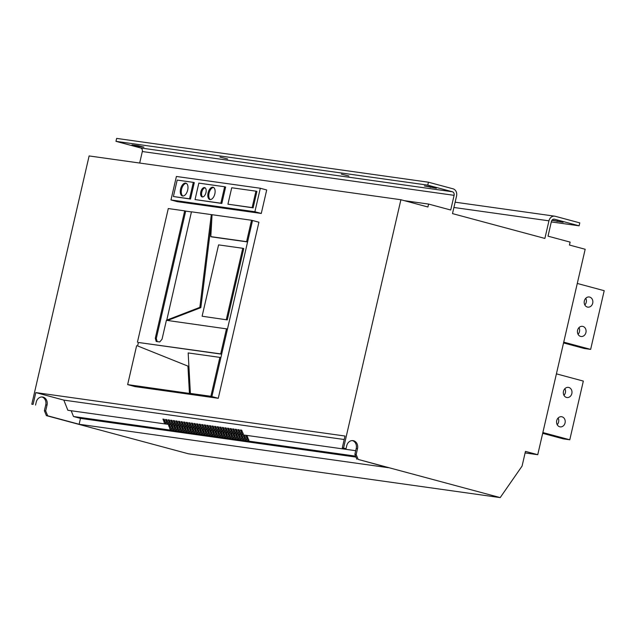 <?xml version="1.0" encoding="UTF-8"?>
<svg xmlns="http://www.w3.org/2000/svg" width="636" height="636" viewBox="0 0 636 636"><rect width="100%" height="100%" fill="white"/><g stroke="black" fill="none" stroke-linecap="round" stroke-linejoin="round"><path stroke-width="0.95" d="M557.192 424.673A5.128 4.317 98 0 0 558.122 418.019M562.033 416.811A5.128 4.317 -82 0 1 565.118 422.662A5.128 4.317 -82 0 1 560.173 426.875A5.128 4.317 -82 0 1 559.728 426.788A5.128 4.317 -82 0 1 556.651 420.937A5.128 4.317 -82 0 1 561.596 416.723A5.128 4.317 -82 0 1 562.033 416.811M563.965 395.33A5.128 4.317 98 0 0 564.895 388.668M568.807 387.459A5.128 4.317 -82 0 1 571.891 393.318A5.128 4.317 -82 0 1 566.946 397.532A5.128 4.317 -82 0 1 566.509 397.444A5.128 4.317 -82 0 1 563.424 391.593A5.128 4.317 -82 0 1 568.369 387.372A5.128 4.317 -82 0 1 568.807 387.459M584.834 304.938A5.128 4.317 98 0 0 585.764 298.276M589.675 297.076A5.128 4.317 -82 0 1 592.76 302.927A5.128 4.317 -82 0 1 587.815 307.14A5.128 4.317 -82 0 1 587.378 307.053A5.128 4.317 -82 0 1 584.293 301.202A5.128 4.317 -82 0 1 589.238 296.98A5.128 4.317 -82 0 1 589.675 297.076M578.052 334.282A5.128 4.317 98 0 0 578.991 327.627M582.902 326.419A5.128 4.317 -82 0 1 585.987 332.27A5.128 4.317 -82 0 1 581.042 336.484A5.128 4.317 -82 0 1 580.596 336.396A5.128 4.317 -82 0 1 577.52 330.545A5.128 4.317 -82 0 1 582.465 326.332A5.128 4.317 -82 0 1 582.902 326.419M341.389 174.145L348.941 176.013L341.389 174.145M220.032 157.092L227.593 158.968L220.032 157.092M182.914 196.023A6.638 3.57 105 0 1 181.562 189.313A6.638 3.57 105 0 1 186.324 183.343M187.684 190.053A6.638 3.57 -75 0 0 185.855 183.144A6.638 3.57 -75 0 0 180.576 189.051A6.638 3.57 -75 0 0 182.405 195.96A6.638 3.57 -75 0 0 187.684 190.053M202.653 196.961A4.826 2.592 105 0 1 201.787 192.159A4.826 2.592 105 0 1 205.11 187.819M205.969 192.621A4.826 2.592 -75 0 0 204.641 187.596A4.826 2.592 -75 0 0 200.801 191.897A4.826 2.592 -75 0 0 202.137 196.914A4.826 2.592 -75 0 0 205.969 192.621M210.317 199.569A6.336 3.403 105 0 1 209.053 193.177A6.336 3.403 105 0 1 213.577 187.469M214.841 193.869A6.336 3.403 -75 0 0 213.1 187.27A6.336 3.403 -75 0 0 208.067 192.915A6.336 3.403 -75 0 0 209.808 199.505A6.336 3.403 -75 0 0 214.841 193.869M211.836 430.198A1.447 0.652 -120.8 0 0 212.074 430.159A1.447 0.652 -120.8 0 0 212.003 428.799A1.447 0.652 -120.8 0 0 210.818 427.63A1.447 0.652 -120.8 0 0 210.588 427.67A1.447 0.652 -120.8 0 0 210.651 429.03A1.447 0.652 -120.8 0 0 211.836 430.198M209.26 429.833A1.447 0.652 -120.8 0 0 209.49 429.793A1.447 0.652 -120.8 0 0 209.427 428.441A1.447 0.652 -120.8 0 0 208.242 427.265A1.447 0.652 -120.8 0 0 208.004 427.305A1.447 0.652 -120.8 0 0 208.075 428.664A1.447 0.652 -120.8 0 0 209.26 429.833M217.003 430.922A1.447 0.652 -120.8 0 0 217.234 430.882A1.447 0.652 -120.8 0 0 217.17 429.523A1.447 0.652 -120.8 0 0 215.986 428.354A1.447 0.652 -120.8 0 0 215.755 428.394A1.447 0.652 -120.8 0 0 215.819 429.753A1.447 0.652 -120.8 0 0 217.003 430.922M214.419 430.556A1.447 0.652 -120.8 0 0 214.65 430.524A1.447 0.652 -120.8 0 0 214.586 429.165A1.447 0.652 -120.8 0 0 213.402 427.996A1.447 0.652 -120.8 0 0 213.171 428.036A1.447 0.652 -120.8 0 0 213.235 429.387A1.447 0.652 -120.8 0 0 214.419 430.556M201.509 428.743A1.447 0.652 -120.8 0 0 201.747 428.704A1.447 0.652 -120.8 0 0 201.676 427.352A1.447 0.652 -120.8 0 0 200.491 426.184A1.447 0.652 -120.8 0 0 200.261 426.215A1.447 0.652 -120.8 0 0 200.324 427.575A1.447 0.652 -120.8 0 0 201.509 428.743M198.933 428.386A1.447 0.652 -120.8 0 0 199.163 428.346A1.447 0.652 -120.8 0 0 199.1 426.987A1.447 0.652 -120.8 0 0 197.915 425.818A1.447 0.652 -120.8 0 0 197.677 425.858A1.447 0.652 -120.8 0 0 197.748 427.217A1.447 0.652 -120.8 0 0 198.933 428.386M206.676 429.475A1.447 0.652 -120.8 0 0 206.907 429.435A1.447 0.652 -120.8 0 0 206.843 428.076A1.447 0.652 -120.8 0 0 205.659 426.907A1.447 0.652 -120.8 0 0 205.428 426.947A1.447 0.652 -120.8 0 0 205.492 428.298A1.447 0.652 -120.8 0 0 206.676 429.475M204.092 429.109A1.447 0.652 -120.8 0 0 204.323 429.069A1.447 0.652 -120.8 0 0 204.259 427.71A1.447 0.652 -120.8 0 0 203.075 426.541A1.447 0.652 -120.8 0 0 202.844 426.581A1.447 0.652 -120.8 0 0 202.908 427.941A1.447 0.652 -120.8 0 0 204.092 429.109M232.498 433.1A1.447 0.652 -120.8 0 0 232.728 433.06A1.447 0.652 -120.8 0 0 232.665 431.701A1.447 0.652 -120.8 0 0 231.48 430.532A1.447 0.652 -120.8 0 0 231.25 430.572A1.447 0.652 -120.8 0 0 231.313 431.931A1.447 0.652 -120.8 0 0 232.498 433.1M229.914 432.734A1.447 0.652 -120.8 0 0 230.145 432.695A1.447 0.652 -120.8 0 0 230.081 431.343A1.447 0.652 -120.8 0 0 228.896 430.167A1.447 0.652 -120.8 0 0 228.666 430.206A1.447 0.652 -120.8 0 0 228.729 431.566A1.447 0.652 -120.8 0 0 229.914 432.734M237.657 433.824A1.447 0.652 -120.8 0 0 237.896 433.784A1.447 0.652 -120.8 0 0 237.824 432.432A1.447 0.652 -120.8 0 0 236.64 431.256A1.447 0.652 -120.8 0 0 236.409 431.295A1.447 0.652 -120.8 0 0 236.473 432.655A1.447 0.652 -120.8 0 0 237.657 433.824M235.082 433.458A1.447 0.652 -120.8 0 0 235.312 433.426A1.447 0.652 -120.8 0 0 235.248 432.067A1.447 0.652 -120.8 0 0 234.056 430.898A1.447 0.652 -120.8 0 0 233.825 430.938A1.447 0.652 -120.8 0 0 233.897 432.289A1.447 0.652 -120.8 0 0 235.082 433.458M222.171 431.645A1.447 0.652 -120.8 0 0 222.401 431.606A1.447 0.652 -120.8 0 0 222.338 430.254A1.447 0.652 -120.8 0 0 221.153 429.085A1.447 0.652 -120.8 0 0 220.915 429.117A1.447 0.652 -120.8 0 0 220.986 430.477A1.447 0.652 -120.8 0 0 222.171 431.645M219.587 431.288A1.447 0.652 -120.8 0 0 219.818 431.248A1.447 0.652 -120.8 0 0 219.754 429.888A1.447 0.652 -120.8 0 0 218.569 428.72A1.447 0.652 -120.8 0 0 218.339 428.759A1.447 0.652 -120.8 0 0 218.402 430.119A1.447 0.652 -120.8 0 0 219.587 431.288M227.33 432.377A1.447 0.652 -120.8 0 0 227.561 432.337A1.447 0.652 -120.8 0 0 227.497 430.977A1.447 0.652 -120.8 0 0 226.313 429.809A1.447 0.652 -120.8 0 0 226.082 429.849A1.447 0.652 -120.8 0 0 226.146 431.2A1.447 0.652 -120.8 0 0 227.33 432.377M224.746 432.011A1.447 0.652 -120.8 0 0 224.985 431.971A1.447 0.652 -120.8 0 0 224.913 430.612A1.447 0.652 -120.8 0 0 223.729 429.443A1.447 0.652 -120.8 0 0 223.498 429.483A1.447 0.652 -120.8 0 0 223.562 430.842A1.447 0.652 -120.8 0 0 224.746 432.011M170.528 424.395A1.447 0.652 -120.8 0 0 170.758 424.355A1.447 0.652 -120.8 0 0 170.694 422.996A1.447 0.652 -120.8 0 0 169.51 421.827A1.447 0.652 -120.8 0 0 169.279 421.867A1.447 0.652 -120.8 0 0 169.343 423.226A1.447 0.652 -120.8 0 0 170.528 424.395M167.944 424.029A1.447 0.652 -120.8 0 0 168.174 423.989A1.447 0.652 -120.8 0 0 168.111 422.638A1.447 0.652 -120.8 0 0 166.926 421.461A1.447 0.652 -120.8 0 0 166.696 421.501A1.447 0.652 -120.8 0 0 166.759 422.861A1.447 0.652 -120.8 0 0 167.944 424.029M175.695 425.118A1.447 0.652 -120.8 0 0 175.926 425.079A1.447 0.652 -120.8 0 0 175.862 423.719A1.447 0.652 -120.8 0 0 174.677 422.55A1.447 0.652 -120.8 0 0 174.439 422.59A1.447 0.652 -120.8 0 0 174.51 423.95A1.447 0.652 -120.8 0 0 175.695 425.118M173.111 424.753A1.447 0.652 -120.8 0 0 173.342 424.721A1.447 0.652 -120.8 0 0 173.278 423.361A1.447 0.652 -120.8 0 0 172.094 422.193A1.447 0.652 -120.8 0 0 171.863 422.232A1.447 0.652 -120.8 0 0 171.927 423.584A1.447 0.652 -120.8 0 0 173.111 424.753M165.36 423.671A1.447 0.652 -120.8 0 0 165.599 423.632A1.447 0.652 -120.8 0 0 165.527 422.272A1.447 0.652 -120.8 0 0 164.342 421.104A1.447 0.652 -120.8 0 0 164.112 421.143A1.447 0.652 -120.8 0 0 164.175 422.495A1.447 0.652 -120.8 0 0 165.36 423.671M191.182 427.297A1.447 0.652 -120.8 0 0 191.412 427.257A1.447 0.652 -120.8 0 0 191.349 425.897A1.447 0.652 -120.8 0 0 190.164 424.729A1.447 0.652 -120.8 0 0 189.933 424.768A1.447 0.652 -120.8 0 0 189.997 426.128A1.447 0.652 -120.8 0 0 191.182 427.297M188.598 426.931A1.447 0.652 -120.8 0 0 188.836 426.891A1.447 0.652 -120.8 0 0 188.765 425.54A1.447 0.652 -120.8 0 0 187.58 424.363A1.447 0.652 -120.8 0 0 187.35 424.403A1.447 0.652 -120.8 0 0 187.413 425.762A1.447 0.652 -120.8 0 0 188.598 426.931M196.349 428.02A1.447 0.652 -120.8 0 0 196.58 427.98A1.447 0.652 -120.8 0 0 196.516 426.621A1.447 0.652 -120.8 0 0 195.332 425.452A1.447 0.652 -120.8 0 0 195.101 425.492A1.447 0.652 -120.8 0 0 195.165 426.851A1.447 0.652 -120.8 0 0 196.349 428.02M193.765 427.654A1.447 0.652 -120.8 0 0 193.996 427.623A1.447 0.652 -120.8 0 0 193.932 426.263A1.447 0.652 -120.8 0 0 192.748 425.094A1.447 0.652 -120.8 0 0 192.517 425.134A1.447 0.652 -120.8 0 0 192.581 426.486A1.447 0.652 -120.8 0 0 193.765 427.654M180.855 425.842A1.447 0.652 -120.8 0 0 181.085 425.802A1.447 0.652 -120.8 0 0 181.022 424.45A1.447 0.652 -120.8 0 0 179.837 423.282A1.447 0.652 -120.8 0 0 179.606 423.314A1.447 0.652 -120.8 0 0 179.67 424.673A1.447 0.652 -120.8 0 0 180.855 425.842M178.271 425.484A1.447 0.652 -120.8 0 0 178.509 425.444A1.447 0.652 -120.8 0 0 178.438 424.085A1.447 0.652 -120.8 0 0 177.253 422.916A1.447 0.652 -120.8 0 0 177.023 422.956A1.447 0.652 -120.8 0 0 177.086 424.315A1.447 0.652 -120.8 0 0 178.271 425.484M186.022 426.573A1.447 0.652 -120.8 0 0 186.253 426.533A1.447 0.652 -120.8 0 0 186.189 425.174A1.447 0.652 -120.8 0 0 185.004 424.005A1.447 0.652 -120.8 0 0 184.766 424.045A1.447 0.652 -120.8 0 0 184.838 425.397A1.447 0.652 -120.8 0 0 186.022 426.573M183.438 426.207A1.447 0.652 -120.8 0 0 183.669 426.168A1.447 0.652 -120.8 0 0 183.605 424.808A1.447 0.652 -120.8 0 0 182.421 423.64A1.447 0.652 -120.8 0 0 182.19 423.679A1.447 0.652 -120.8 0 0 182.254 425.039A1.447 0.652 -120.8 0 0 183.438 426.207M240.241 434.189A1.447 0.652 -120.8 0 0 240.472 434.15A1.447 0.652 -120.8 0 0 240.408 432.79A1.447 0.652 -120.8 0 0 239.223 431.621A1.447 0.652 -120.8 0 0 238.993 431.661A1.447 0.652 -120.8 0 0 239.056 433.021A1.447 0.652 -120.8 0 0 240.241 434.189M245.87 440.422A1.447 0.652 -120.8 0 0 246.1 440.382A1.447 0.652 -120.8 0 0 246.037 439.023A1.447 0.652 -120.8 0 0 244.852 437.854A1.447 0.652 -120.8 0 0 244.614 437.894A1.447 0.652 -120.8 0 0 244.685 439.245A1.447 0.652 -120.8 0 0 245.87 440.422M242.825 434.547A1.447 0.652 -120.8 0 0 243.055 434.507A1.447 0.652 -120.8 0 0 242.992 433.156A1.447 0.652 -120.8 0 0 241.807 431.987A1.447 0.652 -120.8 0 0 241.577 432.027A1.447 0.652 -120.8 0 0 241.64 433.378A1.447 0.652 -120.8 0 0 242.825 434.547M248.445 440.78A1.447 0.652 -120.8 0 0 248.684 440.74A1.447 0.652 -120.8 0 0 248.612 439.389A1.447 0.652 -120.8 0 0 247.428 438.22A1.447 0.652 -120.8 0 0 247.197 438.252A1.447 0.652 -120.8 0 0 247.261 439.611A1.447 0.652 -120.8 0 0 248.445 440.78M243.286 440.056A1.447 0.652 -120.8 0 0 243.516 440.017A1.447 0.652 -120.8 0 0 243.453 438.657A1.447 0.652 -120.8 0 0 242.268 437.488A1.447 0.652 -120.8 0 0 242.038 437.528A1.447 0.652 -120.8 0 0 242.101 438.888A1.447 0.652 -120.8 0 0 243.286 440.056M240.702 439.691A1.447 0.652 -120.8 0 0 240.933 439.651A1.447 0.652 -120.8 0 0 240.869 438.299A1.447 0.652 -120.8 0 0 239.685 437.131A1.447 0.652 -120.8 0 0 239.454 437.171A1.447 0.652 -120.8 0 0 239.518 438.522A1.447 0.652 -120.8 0 0 240.702 439.691M238.118 439.333A1.447 0.652 -120.8 0 0 238.349 439.293A1.447 0.652 -120.8 0 0 238.285 437.934A1.447 0.652 -120.8 0 0 237.101 436.765A1.447 0.652 -120.8 0 0 236.87 436.805A1.447 0.652 -120.8 0 0 236.934 438.164A1.447 0.652 -120.8 0 0 238.118 439.333M235.535 438.967A1.447 0.652 -120.8 0 0 235.773 438.927A1.447 0.652 -120.8 0 0 235.702 437.576A1.447 0.652 -120.8 0 0 234.517 436.399A1.447 0.652 -120.8 0 0 234.286 436.439A1.447 0.652 -120.8 0 0 234.35 437.799A1.447 0.652 -120.8 0 0 235.535 438.967M232.959 438.609A1.447 0.652 -120.8 0 0 233.189 438.57A1.447 0.652 -120.8 0 0 233.126 437.21A1.447 0.652 -120.8 0 0 231.941 436.042A1.447 0.652 -120.8 0 0 231.703 436.081A1.447 0.652 -120.8 0 0 231.774 437.433A1.447 0.652 -120.8 0 0 232.959 438.609M230.375 438.244A1.447 0.652 -120.8 0 0 230.606 438.204A1.447 0.652 -120.8 0 0 230.542 436.845A1.447 0.652 -120.8 0 0 229.358 435.676A1.447 0.652 -120.8 0 0 229.127 435.716A1.447 0.652 -120.8 0 0 229.191 437.075A1.447 0.652 -120.8 0 0 230.375 438.244M227.791 437.878A1.447 0.652 -120.8 0 0 228.022 437.838A1.447 0.652 -120.8 0 0 227.958 436.487A1.447 0.652 -120.8 0 0 226.774 435.318A1.447 0.652 -120.8 0 0 226.543 435.35A1.447 0.652 -120.8 0 0 226.607 436.709A1.447 0.652 -120.8 0 0 227.791 437.878M225.208 437.52A1.447 0.652 -120.8 0 0 225.446 437.481A1.447 0.652 -120.8 0 0 225.375 436.121A1.447 0.652 -120.8 0 0 224.19 434.952A1.447 0.652 -120.8 0 0 223.959 434.992A1.447 0.652 -120.8 0 0 224.023 436.344A1.447 0.652 -120.8 0 0 225.208 437.52M222.632 437.155A1.447 0.652 -120.8 0 0 222.862 437.115A1.447 0.652 -120.8 0 0 222.799 435.755A1.447 0.652 -120.8 0 0 221.606 434.587A1.447 0.652 -120.8 0 0 221.376 434.627A1.447 0.652 -120.8 0 0 221.447 435.986A1.447 0.652 -120.8 0 0 222.632 437.155M220.048 436.789A1.447 0.652 -120.8 0 0 220.279 436.749A1.447 0.652 -120.8 0 0 220.215 435.398A1.447 0.652 -120.8 0 0 219.03 434.229A1.447 0.652 -120.8 0 0 218.8 434.269A1.447 0.652 -120.8 0 0 218.864 435.62A1.447 0.652 -120.8 0 0 220.048 436.789M217.464 436.431A1.447 0.652 -120.8 0 0 217.695 436.391A1.447 0.652 -120.8 0 0 217.631 435.032A1.447 0.652 -120.8 0 0 216.447 433.863A1.447 0.652 -120.8 0 0 216.216 433.903A1.447 0.652 -120.8 0 0 216.28 435.263A1.447 0.652 -120.8 0 0 217.464 436.431M214.881 436.065A1.447 0.652 -120.8 0 0 215.111 436.026A1.447 0.652 -120.8 0 0 215.048 434.674A1.447 0.652 -120.8 0 0 213.863 433.498A1.447 0.652 -120.8 0 0 213.632 433.537A1.447 0.652 -120.8 0 0 213.696 434.897A1.447 0.652 -120.8 0 0 214.881 436.065M212.297 435.7A1.447 0.652 -120.8 0 0 212.535 435.668A1.447 0.652 -120.8 0 0 212.464 434.308A1.447 0.652 -120.8 0 0 211.279 433.14A1.447 0.652 -120.8 0 0 211.049 433.18A1.447 0.652 -120.8 0 0 211.112 434.531A1.447 0.652 -120.8 0 0 212.297 435.7M209.721 435.342A1.447 0.652 -120.8 0 0 209.952 435.302A1.447 0.652 -120.8 0 0 209.888 433.943A1.447 0.652 -120.8 0 0 208.703 432.774A1.447 0.652 -120.8 0 0 208.465 432.814A1.447 0.652 -120.8 0 0 208.536 434.173A1.447 0.652 -120.8 0 0 209.721 435.342M207.137 434.976A1.447 0.652 -120.8 0 0 207.368 434.937A1.447 0.652 -120.8 0 0 207.304 433.585A1.447 0.652 -120.8 0 0 206.12 432.408A1.447 0.652 -120.8 0 0 205.889 432.448A1.447 0.652 -120.8 0 0 205.953 433.808A1.447 0.652 -120.8 0 0 207.137 434.976M204.554 434.619A1.447 0.652 -120.8 0 0 204.784 434.579A1.447 0.652 -120.8 0 0 204.72 433.219A1.447 0.652 -120.8 0 0 203.536 432.051A1.447 0.652 -120.8 0 0 203.305 432.09A1.447 0.652 -120.8 0 0 203.369 433.442A1.447 0.652 -120.8 0 0 204.554 434.619M201.97 434.253A1.447 0.652 -120.8 0 0 202.2 434.213A1.447 0.652 -120.8 0 0 202.137 432.854A1.447 0.652 -120.8 0 0 200.952 431.685A1.447 0.652 -120.8 0 0 200.722 431.725A1.447 0.652 -120.8 0 0 200.785 433.084A1.447 0.652 -120.8 0 0 201.97 434.253M199.386 433.887A1.447 0.652 -120.8 0 0 199.625 433.847A1.447 0.652 -120.8 0 0 199.553 432.496A1.447 0.652 -120.8 0 0 198.368 431.327A1.447 0.652 -120.8 0 0 198.138 431.367A1.447 0.652 -120.8 0 0 198.201 432.719A1.447 0.652 -120.8 0 0 199.386 433.887M196.81 433.529A1.447 0.652 -120.8 0 0 197.041 433.49A1.447 0.652 -120.8 0 0 196.977 432.13A1.447 0.652 -120.8 0 0 195.793 430.962A1.447 0.652 -120.8 0 0 195.554 431.001A1.447 0.652 -120.8 0 0 195.626 432.361A1.447 0.652 -120.8 0 0 196.81 433.529M194.226 433.164A1.447 0.652 -120.8 0 0 194.457 433.124A1.447 0.652 -120.8 0 0 194.393 431.772A1.447 0.652 -120.8 0 0 193.209 430.596A1.447 0.652 -120.8 0 0 192.978 430.636A1.447 0.652 -120.8 0 0 193.042 431.995A1.447 0.652 -120.8 0 0 194.226 433.164M191.643 432.798A1.447 0.652 -120.8 0 0 191.873 432.766A1.447 0.652 -120.8 0 0 191.81 431.407A1.447 0.652 -120.8 0 0 190.625 430.238A1.447 0.652 -120.8 0 0 190.395 430.278A1.447 0.652 -120.8 0 0 190.458 431.629A1.447 0.652 -120.8 0 0 191.643 432.798M189.059 432.44A1.447 0.652 -120.8 0 0 189.297 432.401A1.447 0.652 -120.8 0 0 189.226 431.041A1.447 0.652 -120.8 0 0 188.041 429.872A1.447 0.652 -120.8 0 0 187.811 429.912A1.447 0.652 -120.8 0 0 187.874 431.272A1.447 0.652 -120.8 0 0 189.059 432.44M186.483 432.075A1.447 0.652 -120.8 0 0 186.714 432.035A1.447 0.652 -120.8 0 0 186.65 430.683A1.447 0.652 -120.8 0 0 185.466 429.507A1.447 0.652 -120.8 0 0 185.227 429.546A1.447 0.652 -120.8 0 0 185.299 430.906A1.447 0.652 -120.8 0 0 186.483 432.075M183.899 431.717A1.447 0.652 -120.8 0 0 184.13 431.677A1.447 0.652 -120.8 0 0 184.066 430.318A1.447 0.652 -120.8 0 0 182.882 429.149A1.447 0.652 -120.8 0 0 182.651 429.189A1.447 0.652 -120.8 0 0 182.715 430.54A1.447 0.652 -120.8 0 0 183.899 431.717M181.316 431.351A1.447 0.652 -120.8 0 0 181.546 431.311A1.447 0.652 -120.8 0 0 181.483 429.952A1.447 0.652 -120.8 0 0 180.298 428.783A1.447 0.652 -120.8 0 0 180.067 428.823A1.447 0.652 -120.8 0 0 180.131 430.182A1.447 0.652 -120.8 0 0 181.316 431.351M178.732 430.985A1.447 0.652 -120.8 0 0 178.962 430.946A1.447 0.652 -120.8 0 0 178.899 429.594A1.447 0.652 -120.8 0 0 177.714 428.425A1.447 0.652 -120.8 0 0 177.484 428.457A1.447 0.652 -120.8 0 0 177.547 429.817A1.447 0.652 -120.8 0 0 178.732 430.985M176.148 430.628A1.447 0.652 -120.8 0 0 176.387 430.588A1.447 0.652 -120.8 0 0 176.315 429.228A1.447 0.652 -120.8 0 0 175.131 428.06A1.447 0.652 -120.8 0 0 174.9 428.1A1.447 0.652 -120.8 0 0 174.964 429.459A1.447 0.652 -120.8 0 0 176.148 430.628M173.572 430.262A1.447 0.652 -120.8 0 0 173.803 430.222A1.447 0.652 -120.8 0 0 173.739 428.863A1.447 0.652 -120.8 0 0 172.555 427.694A1.447 0.652 -120.8 0 0 172.316 427.734A1.447 0.652 -120.8 0 0 172.388 429.093A1.447 0.652 -120.8 0 0 173.572 430.262M170.989 429.896A1.447 0.652 -120.8 0 0 171.219 429.864A1.447 0.652 -120.8 0 0 171.156 428.505A1.447 0.652 -120.8 0 0 169.971 427.336A1.447 0.652 -120.8 0 0 169.74 427.376A1.447 0.652 -120.8 0 0 169.804 428.728A1.447 0.652 -120.8 0 0 170.989 429.896M346.04 448.682L342.287 447.839L346.04 448.682L346.715 445.749A6.638 5.589 -82 0 1 353.044 440.629A6.638 5.589 -82 0 1 357.527 448.65L356.168 454.525L358.171 459.423L500.198 497.598L522.077 466.077L525.463 451.401L537.746 454.7L585.176 249.264L569.451 245.043L570.126 242.109L548.017 236.163L551.404 221.487A3.013 2.536 -82 0 1 554.282 219.166A3.013 2.536 -82 0 1 554.536 219.213L554.02 219.142M537.746 454.7L525.113 452.927M554.536 219.213L579.11 225.82L579.786 222.886L555.22 216.28A6.034 5.08 98 0 0 554.703 216.176A6.034 5.08 98 0 0 548.947 220.827L544.885 238.436L452.498 213.609L456.561 195.999A6.034 5.08 98 0 0 453.007 188.805L428.433 182.206L116.65 138.402L115.975 141.343L140.548 147.942L452.323 191.746L427.758 185.14L428.433 182.206M452.323 191.746A3.013 2.536 -82 0 1 454.104 195.339L450.717 210.015L428.6 204.069L427.925 207.002L400.903 199.736L89.12 155.939L31.8 404.218L33.088 404.401L35.815 392.587L63.831 400.116L67.861 410.276L355.715 450.709M173.389 196.524L190.506 199.06L194.298 182.619L193.32 182.357L177.182 180.091L173.389 196.524L189.528 198.79L193.32 182.357M195.037 199.569L221.837 203.456L225.629 187.024L224.651 186.761L198.829 183.128L195.037 199.569L220.851 203.194L224.651 186.761M254.893 211.74L260.315 188.256L176.395 176.474L170.973 199.95L254.893 211.74L261.277 213.458L266.699 189.973L260.315 188.256M253.12 207.853L256.912 191.42L255.934 191.158L231.727 187.755L227.934 204.188L253.12 207.853L252.142 207.59L255.934 191.158M136.629 345.69L127.645 384.605L134.999 386.601L218.267 398.303L258.924 222.21L252.532 220.493L221.67 354.18L138.402 342.478L137.607 345.928L188.916 366.511L137.607 345.928M342.287 447.839L345.014 436.026L35.815 392.587M343.575 448.022L400.903 199.736M170.973 199.95L177.364 201.668L261.277 213.458M227.283 319.908L202.105 316.227L218.577 244.884L242.769 248.286L243.763 248.533L227.283 319.908L202.105 316.227M167.578 320.472L200.841 307.641L211.82 218.887M251.538 220.255L212.05 214.706L210.818 236.624L211.788 236.91L247.587 241.942L246.593 241.656L251.538 220.255L252.532 220.493M191.428 211.915L185.696 211.104L156.281 338.527L157.211 341.691M128.615 384.883L211.883 396.586L220.875 357.631L221.67 354.18L220.684 353.894L138.402 342.478M127.645 384.605L191.357 393.7M170.535 427.654A1.447 0.652 -120.8 0 0 171.354 429.03M173.111 428.012A1.447 0.652 -120.8 0 0 173.938 429.395M175.695 428.378A1.447 0.652 -120.8 0 0 176.514 429.753M178.279 428.743A1.447 0.652 -120.8 0 0 179.098 430.119M180.863 429.101A1.447 0.652 -120.8 0 0 181.681 430.485M183.438 429.467A1.447 0.652 -120.8 0 0 184.265 430.842M186.022 429.825A1.447 0.652 -120.8 0 0 186.841 431.208M188.606 430.19A1.447 0.652 -120.8 0 0 189.425 431.566M191.19 430.556A1.447 0.652 -120.8 0 0 192.008 431.931M193.773 430.914A1.447 0.652 -120.8 0 0 194.592 432.297M196.349 431.28A1.447 0.652 -120.8 0 0 197.176 432.655M198.933 431.645A1.447 0.652 -120.8 0 0 199.752 433.021M201.517 432.003A1.447 0.652 -120.8 0 0 202.335 433.386M204.1 432.369A1.447 0.652 -120.8 0 0 204.919 433.744M206.684 432.726A1.447 0.652 -120.8 0 0 207.503 434.11M209.26 433.092A1.447 0.652 -120.8 0 0 210.087 434.468M211.844 433.458A1.447 0.652 -120.8 0 0 212.663 434.833M214.427 433.816A1.447 0.652 -120.8 0 0 215.246 435.199M217.011 434.181A1.447 0.652 -120.8 0 0 217.83 435.557M219.587 434.547A1.447 0.652 -120.8 0 0 220.414 435.922M222.171 434.905A1.447 0.652 -120.8 0 0 222.99 436.288M224.754 435.27A1.447 0.652 -120.8 0 0 225.573 436.646M227.338 435.628A1.447 0.652 -120.8 0 0 228.157 437.012M229.922 435.994A1.447 0.652 -120.8 0 0 230.741 437.369M232.498 436.36A1.447 0.652 -120.8 0 0 233.325 437.735M235.082 436.717A1.447 0.652 -120.8 0 0 235.9 438.101M237.665 437.083A1.447 0.652 -120.8 0 0 238.484 438.458M240.249 437.449A1.447 0.652 -120.8 0 0 241.068 438.824M242.825 437.807A1.447 0.652 -120.8 0 0 243.652 439.19M168.564 425.317L169.2 426.923L170.488 427.106L169.852 425.5L168.564 425.317M169.772 425.492L170.122 426.374L169.2 426.923M171.14 425.683L171.776 427.289L173.071 427.464L172.436 425.866L171.14 425.683M172.356 425.85L172.706 426.732L171.776 427.289M173.723 426.048L174.359 427.646L175.655 427.829L175.019 426.223L173.723 426.048M174.94 426.215L175.29 427.098L174.359 427.646M176.307 426.406L176.943 428.012L178.231 428.195L177.595 426.589L176.307 426.406M177.524 426.581L177.873 427.456L176.943 428.012M178.891 426.772L179.527 428.37L180.815 428.553L180.179 426.955L178.891 426.772M180.099 426.939L180.449 427.821L179.527 428.37M181.475 427.13L182.111 428.736L183.399 428.918L182.763 427.312L181.475 427.13M182.683 427.305L183.033 428.187L182.111 428.736M184.05 427.495L184.686 429.101L185.982 429.284L185.346 427.678L184.05 427.495M185.267 427.662L185.617 428.545L184.686 429.101M186.634 427.861L187.27 429.459L188.566 429.642L187.922 428.036L186.634 427.861M187.851 428.028L188.2 428.91L187.27 429.459M189.218 428.219L189.854 429.825L191.142 430.008L190.506 428.402L189.218 428.219M190.434 428.394L190.784 429.276L189.854 429.825M191.802 428.585L192.438 430.19L193.726 430.365L193.09 428.767L191.802 428.585M193.01 428.751L193.36 429.634L192.438 430.19M194.377 428.95L195.014 430.548L196.309 430.731L195.673 429.125L194.377 428.95M195.594 429.117L195.944 430L195.014 430.548M196.961 429.308L197.597 430.914L198.893 431.097L198.257 429.491L196.961 429.308M198.178 429.483L198.527 430.357L197.597 430.914M199.545 429.674L200.181 431.272L201.469 431.454L200.833 429.857L199.545 429.674M200.761 429.841L201.111 430.723L200.181 431.272M202.129 430.031L202.765 431.637L204.053 431.82L203.417 430.214L202.129 430.031M203.337 430.206L203.687 431.089L202.765 431.637M204.713 430.397L205.349 432.003L206.636 432.186L206 430.58L204.713 430.397M205.921 430.564L206.271 431.447L205.349 432.003M207.288 430.763L207.924 432.361L209.22 432.544L208.584 430.938L207.288 430.763M208.505 430.93L208.854 431.812L207.924 432.361M209.872 431.121L210.508 432.726L211.804 432.909L211.168 431.303L209.872 431.121M211.088 431.295L211.438 432.178L210.508 432.726M212.456 431.486L213.092 433.092L214.38 433.267L213.744 431.669L212.456 431.486M213.672 431.653L214.022 432.536L213.092 433.092M215.04 431.852L215.676 433.45L216.963 433.633L216.327 432.027L215.04 431.852M216.248 432.019L216.598 432.901L215.676 433.45M217.615 432.21L218.259 433.816L219.547 433.998L218.911 432.393L217.615 432.21M218.832 432.385L219.181 433.259L218.259 433.816M220.199 432.575L220.835 434.181L222.131 434.356L221.495 432.758L220.199 432.575M221.415 432.742L221.765 433.625L220.835 434.181M222.783 432.933L223.419 434.539L224.707 434.722L224.071 433.116L222.783 432.933M223.999 433.108L224.349 433.99L223.419 434.539M225.367 433.299L226.003 434.905L227.29 435.088L226.655 433.482L225.367 433.299M226.583 433.474L226.925 434.348L226.003 434.905M227.95 433.665L228.586 435.263L229.874 435.445L229.238 433.839L227.95 433.665M229.159 433.832L229.509 434.714L228.586 435.263M230.526 434.022L231.162 435.628L232.458 435.811L231.822 434.205L230.526 434.022M231.743 434.197L232.092 435.08L231.162 435.628M233.11 434.388L233.746 435.994L235.042 436.169L234.406 434.571L233.11 434.388M234.326 434.555L234.676 435.437L233.746 435.994M235.694 434.754L236.33 436.352L237.618 436.535L236.982 434.929L235.694 434.754M236.91 434.921L237.26 435.803L236.33 436.352M238.277 435.111L238.913 436.717L240.201 436.9L239.565 435.294L238.277 435.111M239.486 435.286L239.836 436.161L238.913 436.717M240.861 435.477L241.497 437.083L242.785 437.258L242.149 435.66L240.861 435.477M242.07 435.644L242.419 436.527L241.497 437.083M33.088 404.401L31.8 404.218M44.393 410.721L45.681 410.904L47.684 415.801L46.388 415.626L44.393 410.721L45.744 404.854A6.638 5.589 -82 0 0 41.904 396.959M45.681 410.904L47.04 405.037L45.744 404.854M35.544 405.06L36.228 402.127A6.638 5.589 -82 0 1 42.556 397.007A6.638 5.589 -82 0 1 47.04 405.037M500.198 497.598L188.415 453.794L46.388 415.626M139.674 163.039L142.329 151.535A3.013 2.536 98 0 0 140.548 147.942M358.171 459.423L388.326 467.691L79.134 424.26L47.684 415.801M356.168 454.525L354.88 454.343L356.875 459.24M354.88 454.343L356.232 448.467A6.638 5.589 -82 0 0 352.392 440.581M71.192 410.745L73.482 416.508L80.486 418.385L79.134 424.26M352.773 440.708L351.986 440.597M344.211 439.508L63.831 400.116M213.919 427.766L213.283 426.16L211.995 425.977L212.631 427.583L213.919 427.766M211.343 427.4L210.707 425.794L209.411 425.619L210.047 427.217L211.343 427.4M219.086 428.489L218.45 426.883L217.162 426.708L217.798 428.306L219.086 428.489M216.502 428.123L215.866 426.525L214.578 426.343L215.214 427.948L216.502 428.123M203.592 426.311L202.956 424.713L201.668 424.53L202.304 426.128L203.592 426.311M201.016 425.953L200.372 424.347L199.084 424.164L199.72 425.77L201.016 425.953M208.759 427.042L208.123 425.436L206.827 425.253L207.463 426.859L208.759 427.042M206.175 426.677L205.539 425.071L204.251 424.888L204.887 426.494L206.175 426.677M234.581 430.667L233.945 429.062L232.649 428.879L233.285 430.485L234.581 430.667M231.997 430.302L231.361 428.696L230.065 428.521L230.709 430.119L231.997 430.302M239.74 431.391L239.104 429.785L237.816 429.61L238.452 431.208L239.74 431.391M237.156 431.025L236.52 429.427L235.233 429.244L235.869 430.85L237.156 431.025M224.254 429.213L223.618 427.615L222.322 427.432L222.958 429.03L224.254 429.213M221.67 428.855L221.034 427.249L219.738 427.066L220.374 428.672L221.67 428.855M229.413 429.944L228.777 428.338L227.489 428.155L228.125 429.761L229.413 429.944M226.829 429.578L226.193 427.972L224.905 427.79L225.542 429.395L226.829 429.578M172.61 421.962L171.974 420.356L170.679 420.173L171.323 421.779L172.61 421.962M170.027 421.596L169.391 419.991L168.103 419.816L168.739 421.414L170.027 421.596M177.77 422.686L177.134 421.08L175.846 420.897L176.482 422.503L177.77 422.686M175.194 422.32L174.558 420.722L173.262 420.539L173.898 422.145L175.194 422.32M164.867 420.873L164.231 419.267L162.935 419.084L163.571 420.69L164.867 420.873M167.443 421.239L166.807 419.633L165.519 419.45L166.155 421.056L167.443 421.239M193.264 424.864L192.629 423.258L191.341 423.075L191.977 424.681L193.264 424.864M190.681 424.498L190.045 422.892L188.757 422.717L189.393 424.315L190.681 424.498M198.432 425.587L197.796 423.981L196.5 423.807L197.136 425.405L198.432 425.587M195.848 425.222L195.212 423.624L193.924 423.441L194.56 425.047L195.848 425.222M182.937 423.409L182.301 421.811L181.014 421.628L181.65 423.226L182.937 423.409M180.354 423.051L179.718 421.445L178.43 421.263L179.066 422.868L180.354 423.051M188.105 424.14L187.469 422.535L186.173 422.352L186.809 423.958L188.105 424.14M185.521 423.775L184.885 422.169L183.589 421.986L184.225 423.592L185.521 423.775M242.324 431.757L241.688 430.151L240.4 429.968L241.036 431.574L242.324 431.757M245.369 437.624L244.733 436.018L243.437 435.835L244.073 437.441L245.369 437.624M247.953 437.989L247.309 436.383L246.021 436.201L246.657 437.807L247.953 437.989M355.611 456.139L73.482 416.508M356.001 457.093L80.486 418.385M247.992 438.53A1.447 0.652 -120.8 0 0 248.811 439.913M247.237 436.375L247.658 437.266M247.587 437.25L246.657 437.807M242.372 432.305A1.447 0.652 -120.8 0 0 243.19 433.68M241.608 430.143L242.038 431.033M241.958 431.017L241.036 431.574M244.653 436.01L245.083 436.9M245.003 436.892L244.073 437.441M245.409 438.172A1.447 0.652 -120.8 0 0 246.227 439.548M239.788 431.939A1.447 0.652 -120.8 0 0 240.607 433.315M182.985 423.958A1.447 0.652 -120.8 0 0 183.804 425.341M184.806 422.161L185.235 423.051M185.156 423.043L184.225 423.592M185.561 424.323A1.447 0.652 -120.8 0 0 186.388 425.699M187.389 422.519L187.819 423.417M187.739 423.401L186.809 423.958M177.818 423.234A1.447 0.652 -120.8 0 0 178.637 424.61M179.646 421.437L180.067 422.328M179.988 422.312L179.066 422.868M180.401 423.6A1.447 0.652 -120.8 0 0 181.22 424.975M182.222 421.795L182.651 422.686M182.572 422.678L181.65 423.226M193.312 425.412A1.447 0.652 -120.8 0 0 194.131 426.788M195.133 423.608L195.562 424.498M195.483 424.49L194.56 425.047M195.888 425.77A1.447 0.652 -120.8 0 0 196.715 427.154M197.716 423.974L198.146 424.864M198.066 424.856L197.136 425.405M188.145 424.681A1.447 0.652 -120.8 0 0 188.964 426.064M189.973 422.884L190.395 423.775M190.323 423.767L189.393 424.315M190.728 425.047A1.447 0.652 -120.8 0 0 191.547 426.422M192.549 423.25L192.978 424.14M192.899 424.132L191.977 424.681M166.735 419.617L167.157 420.515M167.085 420.499L166.155 421.056M164.907 421.422A1.447 0.652 -120.8 0 0 165.726 422.797M164.152 419.259L164.573 420.15M164.501 420.142L163.571 420.69M172.65 422.511A1.447 0.652 -120.8 0 0 173.477 423.886M174.479 420.706L174.908 421.596M174.828 421.589L173.898 422.145M175.234 422.868A1.447 0.652 -120.8 0 0 176.053 424.252M177.062 421.072L177.484 421.962M177.412 421.954L176.482 422.503M167.491 421.779A1.447 0.652 -120.8 0 0 168.309 423.163M169.311 419.983L169.74 420.873M169.661 420.865L168.739 421.414M170.074 422.145A1.447 0.652 -120.8 0 0 170.893 423.52M171.895 420.348L172.324 421.239M172.245 421.223L171.323 421.779M224.293 429.761A1.447 0.652 -120.8 0 0 225.112 431.144M226.122 427.964L226.543 428.855M226.472 428.847L225.542 429.395M226.877 430.127A1.447 0.652 -120.8 0 0 227.696 431.502M228.698 428.322L229.127 429.221M229.047 429.205L228.125 429.761M219.134 429.038A1.447 0.652 -120.8 0 0 219.953 430.413M220.954 427.241L221.384 428.131M221.304 428.115L220.374 428.672M221.71 429.403A1.447 0.652 -120.8 0 0 222.536 430.779M223.538 427.599L223.959 428.489M223.888 428.481L222.958 429.03M234.62 431.216A1.447 0.652 -120.8 0 0 235.439 432.591M236.449 429.411L236.87 430.31M236.799 430.294L235.869 430.85M237.204 431.574A1.447 0.652 -120.8 0 0 238.023 432.957M239.033 429.777L239.454 430.667M239.375 430.659L238.452 431.208M229.461 430.485A1.447 0.652 -120.8 0 0 230.28 431.868M231.281 428.688L231.711 429.578M231.631 429.57L230.709 430.119M232.037 430.85A1.447 0.652 -120.8 0 0 232.863 432.226M233.865 429.054L234.294 429.944M234.215 429.936L233.285 430.485M203.639 426.859A1.447 0.652 -120.8 0 0 204.458 428.243M205.46 425.063L205.889 425.953M205.81 425.945L204.887 426.494M206.223 427.225A1.447 0.652 -120.8 0 0 207.042 428.6M208.044 425.42L208.473 426.319M208.393 426.303L207.463 426.859M198.472 426.136A1.447 0.652 -120.8 0 0 199.291 427.511M200.3 424.339L200.722 425.23M200.65 425.214L199.72 425.77M201.056 426.502A1.447 0.652 -120.8 0 0 201.874 427.877M202.884 424.697L203.305 425.587M203.234 425.579L202.304 426.128M213.966 428.314A1.447 0.652 -120.8 0 0 214.785 429.69M215.787 426.51L216.216 427.408M216.137 427.392L215.214 427.948M216.55 428.672A1.447 0.652 -120.8 0 0 217.369 430.055M218.371 426.875L218.8 427.766M218.72 427.758L217.798 428.306M208.799 427.583A1.447 0.652 -120.8 0 0 209.626 428.966M210.627 425.786L211.057 426.677M210.977 426.669L210.047 427.217M211.383 427.948A1.447 0.652 -120.8 0 0 212.201 429.324M213.211 426.152L213.632 427.042M213.561 427.034L212.631 427.583M210.89 396.3L219.873 357.384L188.169 352.932L190.387 393.414L210.89 396.3L218.267 398.303M219.873 357.384L220.875 357.631M189.433 393.279L187.954 366.28M156.13 341.429L159.739 341.945L162.029 339.234L166.401 320.313L227.489 328.995M185.696 211.104L184.694 210.858L155.279 338.288L156.281 338.527M184.694 210.858L168.286 208.552L137.432 342.2M220.684 353.894L226.488 328.748M156.218 341.445L155.279 338.288M166.409 320.266L199.847 307.355L211.319 214.602L191.452 211.812L166.727 320.353M211.319 214.602L212.05 214.777M199.847 307.355L200.841 307.641M226.297 319.622L242.769 248.286M210.818 236.624L246.593 241.656M227.934 204.188L252.142 207.59M220.851 203.194L221.837 203.456M189.528 198.79L190.506 199.06M428.6 204.069L404.305 200.658M137.988 145.66L143.919 147.131L137.901 146.344L131.97 144.873L137.988 145.66M430.397 186.738L436.336 188.216L424.379 185.951L430.397 186.738M427.758 185.14L115.975 141.343M579.11 225.82L551.309 221.916M552.08 220.096L563.114 222.29L551.913 220.318M563.552 342.931L584.198 348.48L590.645 349.387L604.2 290.692L577.281 283.457M590.645 349.387L563.735 342.152M556.413 373.849L583.331 381.083L569.784 439.778L542.866 432.544M569.784 439.778L563.329 438.872L542.683 433.323M357.527 448.65L356.232 448.467M454.104 195.339L142.329 151.535M548.947 220.827L453.913 207.479M557.104 221.495L557.255 220.827M430.318 187.421L430.469 186.753M137.901 146.344L138.06 145.668M554.703 216.176L455.13 202.184"/></g></svg>
